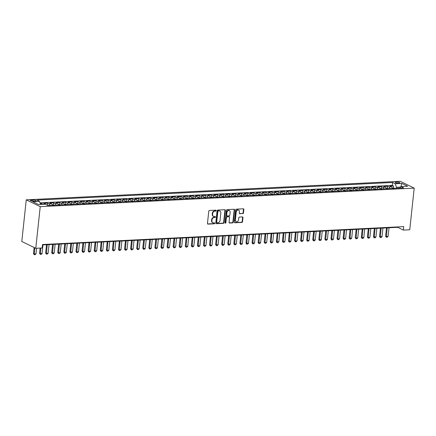 <?xml version="1.0" encoding="UTF-8"?>
<svg xmlns="http://www.w3.org/2000/svg" width="436" height="436" viewBox="0 0 436 436"><rect width="100%" height="100%" fill="white"/><g stroke="black" fill="none" stroke-linecap="round" stroke-linejoin="round"><path stroke-width="0.65" d="M216.142 210.626A0.496 0.403 116 0 0 215.771 210.174L209.444 210.484A0.703 0.572 116 0 0 208.773 211.198L207.46 223.461A0.703 0.572 116 0 0 207.983 224.109L214.316 223.799A0.496 0.403 116 0 0 214.419 222.845L213.602 222.883A2.256 1.831 116 0 1 212.839 222.736A2.256 1.831 116 0 1 211.923 220.801L212.032 219.777A2.256 1.831 116 0 1 214.174 217.504L214.992 217.46A0.496 0.403 116 0 0 215.095 216.507L214.278 216.55A2.256 1.831 116 0 1 213.52 216.398A2.256 1.831 116 0 1 212.605 214.463L212.714 213.438A2.256 1.831 116 0 1 214.85 211.166L215.673 211.128A0.496 0.403 116 0 0 216.142 210.626M213.52 216.398L213.139 216.212A2.256 1.831 116 0 1 212.223 214.278L212.332 213.259A2.256 1.831 116 0 1 214.474 210.98L215.291 210.942A0.496 0.403 116 0 0 215.716 210.174M207.58 223.93A0.703 0.572 116 0 0 207.607 223.93L213.94 223.614A0.496 0.403 116 0 0 214.359 222.845M212.839 222.736L212.463 222.551A2.256 1.831 116 0 1 211.547 220.616L211.656 219.591A2.256 1.831 116 0 1 213.798 217.319L214.616 217.275A0.496 0.403 116 0 0 215.041 216.512M396.308 181.997A2.3 0.55 6.1 0 0 395.229 182.346A2.3 0.55 6.1 0 0 396.379 182.957A2.3 0.55 6.1 0 0 398.727 183.18A2.3 0.55 6.1 0 0 399.807 182.837A2.3 0.55 6.1 0 0 398.651 182.226A2.3 0.55 6.1 0 0 396.308 181.997M242.803 213.607A0.703 0.572 116 0 0 243.473 212.899L243.844 209.46A0.703 0.572 116 0 0 243.321 208.806L236.285 209.155A0.703 0.572 116 0 0 235.62 209.863L234.306 222.131A0.703 0.572 116 0 0 234.83 222.78L241.86 222.431A0.703 0.572 116 0 0 242.53 221.722L242.977 217.564A0.703 0.572 116 0 0 242.454 216.915L239.446 217.063A0.703 0.572 116 0 0 238.775 217.777L238.552 219.837A1.886 1.531 116 0 1 236.132 221.608A1.886 1.531 116 0 1 235.364 219.995L236.23 211.918A1.886 1.531 116 0 1 238.65 210.147A1.886 1.531 116 0 1 239.419 211.76L239.271 213.106A0.703 0.572 116 0 0 239.795 213.76L242.427 213.427A0.703 0.572 116 0 0 243.097 212.714L243.462 209.275A0.703 0.572 116 0 0 243.348 208.806M40.232 206.659L35.779 248.307L42.156 247.991L42.526 244.52L403.747 226.622L403.376 230.094L409.747 229.777L414.2 188.129L40.232 206.659L26.253 199.83L400.221 181.3L414.2 188.129M225.308 210.375A0.703 0.572 116 0 0 224.785 209.727L217.755 210.076A0.703 0.572 116 0 0 217.084 210.784L215.776 223.047A0.703 0.572 116 0 0 216.3 223.701L223.33 223.352A0.703 0.572 116 0 0 224 222.643L225.308 210.375L224.932 210.19A0.703 0.572 116 0 0 224.813 209.721M227.02 209.612L234.05 209.264A0.703 0.572 116 0 1 234.573 209.918L233.265 222.18A0.703 0.572 116 0 1 232.595 222.894L229.587 223.041A0.703 0.572 116 0 1 229.064 222.387L229.598 217.417A0.703 0.572 116 0 0 229.074 216.763L227.074 216.861A0.703 0.572 116 0 0 226.409 217.575L225.853 222.752A0.496 0.403 116 0 1 225.02 222.796L226.355 210.326A0.703 0.572 116 0 1 227.02 209.612M393.337 187.911L393.539 186.003L389.898 186.183L391.277 186.859L388.852 186.979A2.878 1.537 87.2 0 1 389.904 188.537M387.266 188.216L387.468 186.303L383.827 186.483L385.206 187.158L382.781 187.278A2.878 1.537 87.2 0 1 383.833 188.843M381.195 188.516L381.402 186.603L377.756 186.782L379.135 187.458L376.709 187.578A2.878 1.537 87.2 0 1 377.761 189.142M375.123 188.815L375.331 186.908L371.685 187.088L373.063 187.758L370.638 187.878A2.878 1.537 87.2 0 1 371.69 189.442M369.052 189.115L369.259 187.208L365.613 187.387L366.992 188.063L364.567 188.183A2.878 1.537 87.2 0 1 365.619 189.742M362.981 189.415L363.188 187.507L359.542 187.687L360.921 188.363L358.496 188.483A2.878 1.537 87.2 0 1 359.547 190.042M356.91 189.72L357.117 187.807L353.471 187.987L354.855 188.663L352.424 188.783A2.878 1.537 87.2 0 1 353.476 190.347M350.838 190.02L351.045 188.107L347.405 188.287L348.784 188.962L346.353 189.082A2.878 1.537 87.2 0 1 347.405 190.646M344.772 190.319L344.974 188.412L341.334 188.592L342.712 189.262L340.282 189.382A2.878 1.537 87.2 0 1 341.334 190.946M338.701 190.619L338.903 188.712L335.262 188.892L336.641 189.562L334.21 189.687A2.878 1.537 87.2 0 1 335.262 191.246M332.63 190.919L332.832 189.011L329.191 189.191L330.57 189.867L328.139 189.987A2.878 1.537 87.2 0 1 329.191 191.546M326.559 191.219L326.76 189.311L323.12 189.491L324.498 190.167L322.068 190.287A2.878 1.537 87.2 0 1 323.125 191.851M320.487 191.524L320.689 189.611L317.048 189.791L318.427 190.467L315.996 190.587A2.878 1.537 87.2 0 1 317.054 192.151M314.416 191.824L314.618 189.916L310.977 190.096L312.356 190.766L309.925 190.886A2.878 1.537 87.2 0 1 310.982 192.45M308.345 192.123L308.546 190.216L304.906 190.396L306.285 191.066L303.859 191.191A2.878 1.537 87.2 0 1 304.911 192.75M302.273 192.423L302.475 190.516L298.834 190.696L300.213 191.371L297.788 191.491A2.878 1.537 87.2 0 1 298.84 193.05M296.202 192.723L296.409 190.815L292.763 190.995L294.142 191.671L291.717 191.791A2.878 1.537 87.2 0 1 292.769 193.355M290.131 193.028L290.338 191.115L286.692 191.295L288.071 191.971L285.645 192.091A2.878 1.537 87.2 0 1 286.697 193.655M284.059 193.328L284.267 191.415L280.62 191.6L281.999 192.271L279.574 192.39A2.878 1.537 87.2 0 1 280.626 193.955M277.988 193.628L278.195 191.72L274.549 191.9L275.928 192.57L273.503 192.696A2.878 1.537 87.2 0 1 274.555 194.254M271.917 193.927L272.124 192.02L268.478 192.2L269.857 192.875L267.432 192.995A2.878 1.537 87.2 0 1 268.483 194.554M265.846 194.227L266.053 192.32L262.412 192.499L263.791 193.175L261.36 193.295A2.878 1.537 87.2 0 1 262.412 194.859M259.774 194.532L259.981 192.619L256.341 192.799L257.72 193.475L255.289 193.595A2.878 1.537 87.2 0 1 256.341 195.159M253.708 194.832L253.91 192.919L250.269 193.104L251.648 193.775L249.218 193.895A2.878 1.537 87.2 0 1 250.269 195.459M247.637 195.132L247.839 193.224L244.198 193.404L245.577 194.075L243.146 194.194A2.878 1.537 87.2 0 1 244.198 195.759M241.566 195.432L241.767 193.524L238.127 193.704L239.506 194.38L237.075 194.5A2.878 1.537 87.2 0 1 238.127 196.058M235.495 195.731L235.696 193.824L232.056 194.004L233.434 194.679L231.004 194.799A2.878 1.537 87.2 0 1 232.061 196.364M229.423 196.037L229.625 194.124L225.984 194.303L227.363 194.979L224.932 195.099A2.878 1.537 87.2 0 1 225.99 196.663M223.352 196.336L223.554 194.423L219.913 194.609L221.292 195.279L218.861 195.399A2.878 1.537 87.2 0 1 219.918 196.963M217.281 196.636L217.482 194.729L213.842 194.908L215.221 195.579L212.795 195.699A2.878 1.537 87.2 0 1 213.847 197.263M211.209 196.936L211.411 195.028L207.77 195.208L209.149 195.884L206.724 196.004A2.878 1.537 87.2 0 1 207.776 197.563M205.138 197.236L205.345 195.328L201.699 195.508L203.078 196.184L200.653 196.304A2.878 1.537 87.2 0 1 201.705 197.862M199.067 197.541L199.274 195.628L195.628 195.808L197.007 196.483L194.581 196.603A2.878 1.537 87.2 0 1 195.633 198.167M192.995 197.84L193.203 195.928L189.556 196.113L190.935 196.783L188.51 196.903A2.878 1.537 87.2 0 1 189.562 198.467M186.924 198.14L187.131 196.233L183.485 196.413L184.864 197.083L182.439 197.203A2.878 1.537 87.2 0 1 183.491 198.767M180.853 198.44L181.06 196.532L177.414 196.712L178.798 197.388L176.367 197.508A2.878 1.537 87.2 0 1 177.419 199.067M174.781 198.74L174.989 196.832L171.348 197.012L172.727 197.688L170.296 197.808A2.878 1.537 87.2 0 1 171.348 199.366M168.716 199.045L168.917 197.132L165.277 197.312L166.656 197.988L164.225 198.108A2.878 1.537 87.2 0 1 165.277 199.672M162.644 199.345L162.846 197.432L159.205 197.617L160.584 198.287L158.154 198.407A2.878 1.537 87.2 0 1 159.205 199.971M156.573 199.644L156.775 197.737L153.134 197.917L154.513 198.587L152.082 198.707A2.878 1.537 87.2 0 1 153.134 200.271M150.502 199.944L150.703 198.037L147.063 198.216L148.442 198.892L146.011 199.012A2.878 1.537 87.2 0 1 147.068 200.571M144.43 200.244L144.632 198.336L140.992 198.516L142.37 199.192L139.94 199.312A2.878 1.537 87.2 0 1 140.997 200.871M138.359 200.549L138.561 198.636L134.92 198.816L136.299 199.492L133.868 199.612A2.878 1.537 87.2 0 1 134.926 201.176M132.288 200.849L132.489 198.936L128.849 199.121L130.228 199.792L127.797 199.911A2.878 1.537 87.2 0 1 128.854 201.476M126.217 201.149L126.418 199.241L122.778 199.421L124.156 200.091L121.731 200.211A2.878 1.537 87.2 0 1 122.783 201.775M120.145 201.448L120.352 199.541L116.706 199.721L118.085 200.397L115.66 200.516A2.878 1.537 87.2 0 1 116.712 202.075M114.074 201.748L114.281 199.841L110.635 200.02L112.014 200.696L109.589 200.816A2.878 1.537 87.2 0 1 110.64 202.375M108.003 202.053L108.21 200.14L104.564 200.32L105.943 200.996L103.517 201.116A2.878 1.537 87.2 0 1 104.569 202.68M101.931 202.353L102.138 200.44L98.492 200.62L99.871 201.296L97.446 201.416A2.878 1.537 87.2 0 1 98.498 202.98M95.86 202.653L96.067 200.745L92.421 200.925L93.8 201.596L91.375 201.715A2.878 1.537 87.2 0 1 92.427 203.28M89.789 202.953L89.996 201.045L86.35 201.225L87.734 201.901L85.303 202.021A2.878 1.537 87.2 0 1 86.355 203.579M83.717 203.252L83.925 201.345L80.284 201.525L81.663 202.2L79.232 202.32A2.878 1.537 87.2 0 1 80.284 203.879M77.652 203.558L77.853 201.645L74.213 201.824L75.591 202.5L73.161 202.62A2.878 1.537 87.2 0 1 74.213 204.184M71.58 203.857L71.782 201.944L68.141 202.124L69.52 202.8L67.09 202.92A2.878 1.537 87.2 0 1 68.141 204.484M65.509 204.157L65.711 202.25L62.07 202.429L63.449 203.1L61.018 203.22A2.878 1.537 87.2 0 1 62.07 204.784M59.438 204.457L59.639 202.549L55.999 202.729L57.378 203.399L54.947 203.525A2.878 1.537 87.2 0 1 56.004 205.084M53.366 204.757L53.568 202.849L49.927 203.029L51.306 203.705L48.876 203.825A2.878 1.537 87.2 0 1 49.933 205.383M47.295 205.062L47.497 203.149L43.856 203.329L45.235 204.004A2.878 1.537 87.2 0 1 45.764 204.462M33.763 201.247L35.098 201.181A2.229 0.534 6.1 0 0 36.144 200.843A2.229 0.534 6.1 0 0 35.033 200.255A2.229 0.534 6.1 0 0 32.76 200.037L31.425 200.102A2.229 0.534 6.1 0 0 30.378 200.435A2.229 0.534 6.1 0 0 31.49 201.029A2.229 0.534 6.1 0 0 33.763 201.247M393.539 186.003L392.275 185.382L392.585 182.471L36.831 200.097L39.474 201.388L40.526 204.43M392.585 182.471L395.234 183.763L401.91 183.431L407.655 186.237L400.973 186.57L403.622 187.862L47.862 205.487L45.219 204.195L38.542 204.528L32.798 201.721L39.474 201.388M41.327 204.386L41.425 203.449L42.804 204.124A2.878 1.537 87.2 0 1 43.071 204.304M47.497 203.149L48.876 203.825M53.568 202.849L54.947 203.525M59.639 202.549L61.018 203.22M65.711 202.25L67.09 202.92M71.782 201.944L73.161 202.62M77.853 201.645L79.232 202.32M83.925 201.345L85.303 202.021M89.996 201.045L91.375 201.715M96.067 200.745L97.446 201.416M102.138 200.44L103.517 201.116M108.21 200.14L109.589 200.816M114.281 199.841L115.66 200.516M120.352 199.541L121.731 200.211M126.418 199.241L127.797 199.911M132.489 198.936L133.868 199.612M138.561 198.636L139.94 199.312M144.632 198.336L146.011 199.012M150.703 198.037L152.082 198.707M156.775 197.737L158.154 198.407M162.846 197.432L164.225 198.108M168.917 197.132L170.296 197.808M174.989 196.832L176.367 197.508M181.06 196.532L182.439 197.203M187.131 196.233L188.51 196.903M193.203 195.928L194.581 196.603M199.274 195.628L200.653 196.304M205.345 195.328L206.724 196.004M211.411 195.028L212.795 195.699M217.482 194.729L218.861 195.399M223.554 194.423L224.932 195.099M229.625 194.124L231.004 194.799M235.696 193.824L237.075 194.5M241.767 193.524L243.146 194.194M247.839 193.224L249.218 193.895M253.91 192.919L255.289 193.595M259.981 192.619L261.36 193.295M266.053 192.32L267.432 192.995M272.124 192.02L273.503 192.696M278.195 191.72L279.574 192.39M284.267 191.415L285.645 192.091M290.338 191.115L291.717 191.791M296.409 190.815L297.788 191.491M302.475 190.516L303.859 191.191M308.546 190.216L309.925 190.886M314.618 189.916L315.996 190.587M320.689 189.611L322.068 190.287M326.76 189.311L328.139 189.987M332.832 189.011L334.21 189.687M338.903 188.712L340.282 189.382M344.974 188.412L346.353 189.082M351.045 188.107L352.424 188.783M357.117 187.807L358.496 188.483M363.188 187.507L364.567 188.183M369.259 187.208L370.638 187.878M375.331 186.908L376.709 187.578M381.402 186.603L382.781 187.278M387.468 186.303L388.852 186.979M392.275 185.382L39.976 202.844M41.425 203.449L40.21 203.508M400.526 187.077L396.449 187.278L396.346 188.221M35.779 248.307L21.8 241.479L26.253 199.83M42.483 244.923L397.708 227.325L403.376 230.094M397.752 226.922L397.708 227.325M52.358 205.263A2.878 1.537 -92.8 0 0 51.306 203.705M58.429 204.964A2.878 1.537 -92.8 0 0 57.378 203.399M64.501 204.664A2.878 1.537 -92.8 0 0 63.449 203.1M70.572 204.364A2.878 1.537 -92.8 0 0 69.52 202.8M76.643 204.064A2.878 1.537 -92.8 0 0 75.591 202.5M82.715 203.759A2.878 1.537 -92.8 0 0 81.663 202.2M88.786 203.459A2.878 1.537 -92.8 0 0 87.734 201.901M94.857 203.16A2.878 1.537 -92.8 0 0 93.8 201.596M100.929 202.86A2.878 1.537 -92.8 0 0 99.871 201.296M107 202.56A2.878 1.537 -92.8 0 0 105.943 200.996M113.066 202.255A2.878 1.537 -92.8 0 0 112.014 200.696M119.137 201.955A2.878 1.537 -92.8 0 0 118.085 200.397M125.208 201.655A2.878 1.537 -92.8 0 0 124.156 200.091M131.28 201.356A2.878 1.537 -92.8 0 0 130.228 199.792M137.351 201.056A2.878 1.537 -92.8 0 0 136.299 199.492M143.422 200.751A2.878 1.537 -92.8 0 0 142.37 199.192M149.494 200.451A2.878 1.537 -92.8 0 0 148.442 198.892M155.565 200.151A2.878 1.537 -92.8 0 0 154.513 198.587M161.636 199.852A2.878 1.537 -92.8 0 0 160.584 198.287M167.707 199.552A2.878 1.537 -92.8 0 0 166.656 197.988M173.779 199.247A2.878 1.537 -92.8 0 0 172.727 197.688M179.85 198.947A2.878 1.537 -92.8 0 0 178.798 197.388M185.921 198.647A2.878 1.537 -92.8 0 0 184.864 197.083M191.993 198.347A2.878 1.537 -92.8 0 0 190.935 196.783M198.064 198.048A2.878 1.537 -92.8 0 0 197.007 196.483M204.13 197.742A2.878 1.537 -92.8 0 0 203.078 196.184M210.201 197.443A2.878 1.537 -92.8 0 0 209.149 195.884M216.272 197.143A2.878 1.537 -92.8 0 0 215.221 195.579M222.344 196.843A2.878 1.537 -92.8 0 0 221.292 195.279M228.415 196.543A2.878 1.537 -92.8 0 0 227.363 194.979M234.486 196.238A2.878 1.537 -92.8 0 0 233.434 194.679M240.558 195.938A2.878 1.537 -92.8 0 0 239.506 194.38M246.629 195.639A2.878 1.537 -92.8 0 0 245.577 194.075M252.7 195.339A2.878 1.537 -92.8 0 0 251.648 193.775M258.771 195.039A2.878 1.537 -92.8 0 0 257.72 193.475M264.843 194.734A2.878 1.537 -92.8 0 0 263.791 193.175M270.914 194.434A2.878 1.537 -92.8 0 0 269.857 192.875M276.985 194.134A2.878 1.537 -92.8 0 0 275.928 192.57M283.057 193.835A2.878 1.537 -92.8 0 0 281.999 192.271M289.128 193.535A2.878 1.537 -92.8 0 0 288.071 191.971M295.194 193.23A2.878 1.537 -92.8 0 0 294.142 191.671M301.265 192.93A2.878 1.537 -92.8 0 0 300.213 191.371M307.336 192.63A2.878 1.537 -92.8 0 0 306.285 191.066M313.408 192.331A2.878 1.537 -92.8 0 0 312.356 190.766M319.479 192.031A2.878 1.537 -92.8 0 0 318.427 190.467M325.55 191.726A2.878 1.537 -92.8 0 0 324.498 190.167M331.622 191.426A2.878 1.537 -92.8 0 0 330.57 189.867M337.693 191.126A2.878 1.537 -92.8 0 0 336.641 189.562M343.764 190.826A2.878 1.537 -92.8 0 0 342.712 189.262M349.836 190.527A2.878 1.537 -92.8 0 0 348.784 188.962M355.907 190.227A2.878 1.537 -92.8 0 0 354.855 188.663M361.978 189.922A2.878 1.537 -92.8 0 0 360.921 188.363M368.049 189.622A2.878 1.537 -92.8 0 0 366.992 188.063M374.121 189.322A2.878 1.537 -92.8 0 0 373.063 187.758M380.187 189.022A2.878 1.537 -92.8 0 0 379.135 187.458M386.258 188.723A2.878 1.537 -92.8 0 0 385.206 187.158M400.973 186.57L399.654 188.058M392.329 188.417A2.878 1.537 -92.8 0 0 391.277 186.859M396.449 187.278L395.234 183.763M401.91 183.431L400.793 186.772M215.896 223.515A0.703 0.572 116 0 0 215.918 223.515L222.954 223.167A0.703 0.572 116 0 0 223.619 222.458L224.932 210.19M218.311 210.997A0.496 0.403 116 0 0 217.842 211.493L216.692 222.256A0.496 0.403 116 0 0 217.057 222.714L217.918 222.671A2.256 1.831 116 0 0 220.06 220.398L220.845 213.035A2.256 1.831 116 0 0 219.929 211.106A2.256 1.831 116 0 0 219.172 210.953L217.929 210.811A0.496 0.403 116 0 0 217.46 211.307L217.842 211.493M216.888 222.682L216.512 222.496A0.496 0.403 116 0 1 216.31 222.071L217.46 211.307M219.929 211.106L219.553 210.92A2.256 1.831 116 0 0 218.796 210.768L219.172 210.953M217.929 210.811L218.796 210.768M229.183 222.856A0.703 0.572 116 0 0 229.211 222.856L232.219 222.709A0.703 0.572 116 0 0 232.889 221.995L234.197 209.732A0.703 0.572 116 0 0 234.078 209.264M229.309 216.812L228.933 216.627A0.703 0.572 116 0 0 228.693 216.578L226.698 216.681A0.703 0.572 116 0 0 226.028 217.39L225.477 222.567L225.853 222.752M225.063 223.058A0.496 0.403 116 0 0 225.477 222.567M230.148 212.256A1.886 1.531 116 0 0 229.38 210.637A1.886 1.531 116 0 0 226.96 212.414L226.655 215.259A0.703 0.572 116 0 0 227.178 215.907L229.173 215.809A0.703 0.572 116 0 0 229.843 215.101L230.148 212.256M229.38 210.637L229.004 210.452A1.886 1.531 116 0 0 226.584 212.228L226.96 212.414M226.943 215.864L226.562 215.678A0.703 0.572 116 0 1 226.279 215.073L226.584 212.228M239.391 213.575A0.703 0.572 116 0 0 239.419 213.575L242.427 213.427M238.65 210.147L238.274 209.961A1.886 1.531 116 0 0 235.849 211.733L236.23 211.918M236.132 221.608L235.756 221.428A1.886 1.531 116 0 1 234.988 219.809L235.849 211.733M234.426 222.6A0.703 0.572 116 0 0 234.454 222.6L241.484 222.251A0.703 0.572 116 0 0 242.154 221.537L242.596 217.384A0.703 0.572 116 0 0 242.481 216.915M34.139 247.506L33.485 253.627L34.166 253.959L35.986 253.872L36.586 248.269M35.986 253.872L35.153 254.657L34.242 254.7L33.485 253.627M34.82 247.839L34.242 254.7M47.017 205.073L48.767 205.394A1.908 1.019 87.2 0 1 48.843 205.438M40.117 248.095L39.556 253.327L42.058 253.572L42.984 244.901M42.058 253.572L41.224 254.357L40.314 254.401L39.556 253.327M40.837 248.057L40.314 254.401M52.206 204.816L54.838 205.094A1.908 1.019 87.2 0 1 54.914 205.138M53.955 205.372L53.23 205.411M46.516 244.727L45.627 253.027L46.309 253.36L48.129 253.267L49.055 244.601M48.129 253.267L47.295 254.057L46.385 254.101L45.627 253.027M47.235 244.689L46.385 254.101M58.277 204.517L60.909 204.789A1.908 1.019 87.2 0 1 60.986 204.838M60.026 205.073L59.301 205.111M52.587 244.427L51.699 252.727L54.2 252.967L55.127 244.296M54.2 252.967L53.366 253.757L52.456 253.801L51.699 252.727M53.306 244.389L52.456 253.801M64.343 204.212L66.981 204.489A1.908 1.019 87.2 0 1 67.057 204.539M66.098 204.773L65.373 204.806M58.658 244.122L57.77 252.428L58.451 252.76L60.272 252.667L61.198 243.996M60.272 252.667L59.438 253.452L58.528 253.501L57.77 252.428M59.378 244.089L58.528 253.501M70.414 203.912L73.052 204.19A1.908 1.019 87.2 0 1 73.128 204.233M72.169 204.473L71.444 204.506M64.73 243.822L63.841 252.122L66.343 252.368L67.269 243.697M66.343 252.368L65.509 253.153L64.599 253.196L63.841 252.122M65.449 243.789L64.599 253.196M76.485 203.612L79.123 203.89A1.908 1.019 87.2 0 1 79.199 203.934M78.24 204.168L77.515 204.206M70.801 243.522L69.913 251.823L72.414 252.068L73.341 243.397M72.414 252.068L71.58 252.853L70.67 252.896L69.913 251.823M71.52 243.484L70.67 252.896M82.557 203.312L85.189 203.59A1.908 1.019 87.2 0 1 85.271 203.634M84.311 203.868L83.581 203.906M76.872 243.223L75.984 251.523L76.665 251.855L78.485 251.763L79.412 243.097M78.485 251.763L77.652 252.553L76.741 252.597L75.984 251.523M77.592 243.184L76.741 252.597M88.628 203.013L91.26 203.285A1.908 1.019 87.2 0 1 91.337 203.334M90.383 203.568L89.653 203.607M82.944 242.923L82.055 251.223L84.557 251.463L85.483 242.792M84.557 251.463L83.723 252.253L82.807 252.297L82.055 251.223M83.663 242.885L82.807 252.297M94.699 202.713L97.332 202.985A1.908 1.019 87.2 0 1 97.408 203.034M96.454 203.269L95.724 203.301M89.015 242.618L88.127 250.923L88.808 251.256L90.628 251.163L91.555 242.492M90.628 251.163L89.789 251.948L88.879 251.997L88.127 250.923M89.734 242.585L88.879 251.997M100.771 202.408L103.403 202.685A1.908 1.019 87.2 0 1 103.479 202.735M102.525 202.969L101.795 203.002M95.081 242.318L94.198 250.618L96.699 250.864L97.626 242.193M96.699 250.864L95.86 251.648L94.95 251.692L94.198 250.618M95.8 242.285L94.95 251.692M106.842 202.108L109.474 202.386A1.908 1.019 87.2 0 1 109.55 202.429M108.597 202.664L107.866 202.702M101.152 242.018L100.269 250.319L102.771 250.564L103.697 241.893M102.771 250.564L101.931 251.349L101.021 251.392L100.269 250.319M101.871 241.98L101.021 251.392M112.913 201.808L115.545 202.086A1.908 1.019 87.2 0 1 115.622 202.13M114.668 202.364L113.938 202.402M107.223 241.718L106.34 250.019L107.016 250.351L108.842 250.259L109.768 241.593M108.842 250.259L108.003 251.049L107.093 251.092L106.34 250.019M107.943 241.68L107.093 251.092M118.984 201.508L121.617 201.781A1.908 1.019 87.2 0 1 121.693 201.83M120.739 202.064L120.009 202.102M113.295 241.419L112.406 249.719L113.088 250.051L114.908 249.959L115.834 241.293M114.908 249.959L114.074 250.749L113.164 250.793L112.406 249.719M114.014 241.381L113.164 250.793M125.056 201.209L127.688 201.481A1.908 1.019 87.2 0 1 127.764 201.53M126.811 201.764L126.08 201.797M119.366 241.113L118.478 249.419L119.159 249.752L120.979 249.659L121.906 240.988M120.979 249.659L120.145 250.444L119.235 250.493L118.478 249.419M120.085 241.081L119.235 250.493M131.127 200.903L133.759 201.181A1.908 1.019 87.2 0 1 133.836 201.23M132.882 201.465L132.152 201.497M125.437 240.814L124.549 249.114L127.05 249.359L127.977 240.688M127.05 249.359L126.217 250.144L125.306 250.188L124.549 249.114M126.157 240.781L125.306 250.188M137.198 200.604L139.831 200.882A1.908 1.019 87.2 0 1 139.907 200.925M138.948 201.16L138.223 201.198M131.509 240.514L130.62 248.814L133.122 249.06L134.048 240.389M133.122 249.06L132.288 249.844L131.378 249.888L130.62 248.814M132.228 240.476L131.378 249.888M143.27 200.304L145.902 200.582A1.908 1.019 87.2 0 1 145.978 200.625M145.019 200.86L144.294 200.898M137.58 240.214L136.691 248.515L137.373 248.847L139.193 248.754L140.12 240.089M139.193 248.754L138.359 249.545L137.449 249.588L136.691 248.515M138.299 240.176L137.449 249.588M149.341 200.004L151.973 200.277A1.908 1.019 87.2 0 1 152.05 200.326M151.09 200.56L150.365 200.598M143.651 239.914L142.763 248.215L143.444 248.547L145.264 248.455L146.191 239.789M145.264 248.455L144.43 249.245L143.52 249.288L142.763 248.215M144.37 239.876L143.52 249.288M155.407 199.704L158.045 199.977A1.908 1.019 87.2 0 1 158.121 200.026M157.162 200.26L156.437 200.293M149.722 239.609L148.834 247.915L149.515 248.248L151.336 248.155L152.262 239.484M151.336 248.155L150.502 248.94L149.592 248.989L148.834 247.915M150.442 239.577L149.592 248.989M161.478 199.399L164.116 199.677A1.908 1.019 87.2 0 1 164.192 199.726M163.233 199.96L162.508 199.993M155.794 239.31L154.905 247.61L157.407 247.855L158.333 239.184M157.407 247.855L156.573 248.64L155.663 248.684L154.905 247.61M156.513 239.277L155.663 248.684M167.549 199.099L170.182 199.377A1.908 1.019 87.2 0 1 170.263 199.421M169.304 199.655L168.574 199.693M161.865 239.01L160.977 247.31L163.478 247.555L164.405 238.884M163.478 247.555L162.644 248.34L161.734 248.384L160.977 247.31M162.584 238.977L161.734 248.384M173.621 198.8L176.253 199.078A1.908 1.019 87.2 0 1 176.329 199.121M175.376 199.356L174.645 199.394M167.936 238.71L167.048 247.01L167.729 247.343L169.55 247.25L170.476 238.585M169.55 247.25L168.716 248.04L167.805 248.084L167.048 247.01M168.656 238.672L167.805 248.084M179.692 198.5L182.324 198.772A1.908 1.019 87.2 0 1 182.401 198.821M181.447 199.056L180.717 199.094M174.008 238.41L173.119 246.711L173.8 247.043L175.621 246.95L176.547 238.285M175.621 246.95L174.787 247.741L173.871 247.784L173.119 246.711M174.727 238.372L173.871 247.784M185.763 198.2L188.396 198.473A1.908 1.019 87.2 0 1 188.472 198.522M187.518 198.756L186.788 198.794M180.079 238.105L179.191 246.411L179.872 246.743L181.692 246.651L182.619 237.98M181.692 246.651L180.853 247.435L179.943 247.485L179.191 246.411M180.798 238.072L179.943 247.485M191.835 197.895L194.467 198.173A1.908 1.019 87.2 0 1 194.543 198.222M193.589 198.456L192.859 198.489M186.145 237.805L185.262 246.106L187.763 246.351L188.69 237.68M187.763 246.351L186.924 247.136L186.014 247.179L185.262 246.106M186.864 237.773L186.014 247.179M197.906 197.595L200.538 197.873A1.908 1.019 87.2 0 1 200.615 197.917M199.661 198.151L198.93 198.189M192.216 237.506L191.333 245.806L193.835 246.051L194.761 237.38M193.835 246.051L192.995 246.836L192.085 246.88L191.333 245.806M192.935 237.473L192.085 246.88M203.977 197.295L206.61 197.573A1.908 1.019 87.2 0 1 206.686 197.617M205.732 197.851L205.002 197.89M198.287 237.206L197.404 245.506L198.08 245.839L199.901 245.746L200.827 237.08M199.901 245.746L199.067 246.536L198.157 246.58L197.404 245.506M199.007 237.168L198.157 246.58M210.048 196.996L212.681 197.274A1.908 1.019 87.2 0 1 212.757 197.317M211.803 197.552L211.073 197.59M204.359 236.906L203.47 245.206L204.152 245.539L205.972 245.446L206.898 236.781M205.972 245.446L205.138 246.236L204.228 246.28L203.47 245.206M205.078 236.868L204.228 246.28M216.12 196.696L218.752 196.968A1.908 1.019 87.2 0 1 218.828 197.018M217.875 197.252L217.144 197.29M210.43 236.601L209.542 244.907L210.223 245.239L212.043 245.146L212.97 236.476M212.043 245.146L211.209 245.931L210.299 245.98L209.542 244.907M211.149 236.568L210.299 245.98M222.191 196.391L224.823 196.669A1.908 1.019 87.2 0 1 224.9 196.718M223.946 196.952L223.216 196.985M216.501 236.301L215.613 244.601L218.114 244.847L219.041 236.176M218.114 244.847L217.281 245.632L216.37 245.675L215.613 244.601M217.221 236.268L216.37 245.675M228.262 196.091L230.895 196.369A1.908 1.019 87.2 0 1 230.971 196.413M230.012 196.652L229.287 196.685M222.573 236.001L221.684 244.302L224.186 244.547L225.112 235.876M224.186 244.547L223.352 245.332L222.442 245.375L221.684 244.302M223.292 235.969L222.442 245.375M234.334 195.791L236.966 196.069A1.908 1.019 87.2 0 1 237.042 196.113M236.083 196.347L235.358 196.385M228.644 235.702L227.756 244.002L230.257 244.247L231.184 235.576M230.257 244.247L229.423 245.032L228.513 245.076L227.756 244.002M229.363 235.663L228.513 245.076M240.4 195.492L243.037 195.769A1.908 1.019 87.2 0 1 243.114 195.813M242.154 196.047L241.43 196.086M234.715 235.402L233.827 243.702L234.508 244.035L236.328 243.942L237.255 235.276M236.328 243.942L235.495 244.732L234.584 244.776L233.827 243.702M235.435 235.364L234.584 244.776M246.471 195.192L249.109 195.464A1.908 1.019 87.2 0 1 249.185 195.513M248.226 195.748L247.501 195.786M240.786 235.102L239.898 243.402L242.4 243.642L243.326 234.971M242.4 243.642L241.566 244.427L240.656 244.476L239.898 243.402M241.506 235.064L240.656 244.476M252.542 194.887L255.18 195.165A1.908 1.019 87.2 0 1 255.256 195.214M254.297 195.448L253.572 195.481M246.858 234.797L245.969 243.103L248.471 243.343L249.397 234.672M248.471 243.343L247.637 244.127L246.727 244.176L245.969 243.103M247.577 234.764L246.727 244.176M258.613 194.587L261.246 194.865A1.908 1.019 87.2 0 1 261.328 194.908M260.368 195.148L259.638 195.181M252.929 234.497L252.041 242.798L254.542 243.043L255.469 234.372M254.542 243.043L253.708 243.828L252.798 243.871L252.041 242.798M253.648 234.464L252.798 243.871M264.685 194.287L267.317 194.565A1.908 1.019 87.2 0 1 267.393 194.609M266.44 194.843L265.709 194.881M259 234.197L258.112 242.498L260.614 242.743L261.54 234.072M260.614 242.743L259.78 243.528L258.864 243.571L258.112 242.498M259.72 234.159L258.864 243.571M270.756 193.987L273.388 194.265A1.908 1.019 87.2 0 1 273.465 194.309M272.511 194.543L271.781 194.581M265.072 233.898L264.183 242.198L264.865 242.53L266.685 242.438L267.611 233.772M266.685 242.438L265.851 243.228L264.935 243.272L264.183 242.198M265.791 233.86L264.935 243.272M276.827 193.688L279.46 193.96A1.908 1.019 87.2 0 1 279.536 194.009M278.582 194.243L277.852 194.282M271.138 233.598L270.255 241.898L272.756 242.138L273.683 233.467M272.756 242.138L271.917 242.923L271.007 242.972L270.255 241.898M271.857 233.56L271.007 242.972M282.899 193.382L285.531 193.66A1.908 1.019 87.2 0 1 285.607 193.709M284.654 193.944L283.923 193.976M277.209 233.293L276.326 241.599L278.827 241.838L279.754 233.167M278.827 241.838L277.988 242.623L277.078 242.672L276.326 241.599M277.928 233.26L277.078 242.672M288.97 193.083L291.602 193.361A1.908 1.019 87.2 0 1 291.679 193.404M290.725 193.644L289.995 193.677M283.28 232.993L282.397 241.293L284.899 241.539L285.825 232.868M284.899 241.539L284.059 242.323L283.149 242.367L282.397 241.293M284 232.96L283.149 242.367M295.041 192.783L297.674 193.061A1.908 1.019 87.2 0 1 297.75 193.104M296.796 193.339L296.066 193.377M289.351 232.693L288.463 240.994L290.965 241.239L291.891 232.568M290.965 241.239L290.131 242.024L289.221 242.067L288.463 240.994M290.071 232.655L289.221 242.067M301.113 192.483L303.745 192.761A1.908 1.019 87.2 0 1 303.821 192.805M302.867 193.039L302.137 193.077M295.423 232.393L294.534 240.694L295.216 241.026L297.036 240.934L297.962 232.268M297.036 240.934L296.202 241.724L295.292 241.767L294.534 240.694M296.142 232.355L295.292 241.767M307.184 192.183L309.816 192.456A1.908 1.019 87.2 0 1 309.892 192.505M308.939 192.739L308.208 192.777M301.494 232.094L300.606 240.394L303.107 240.634L304.034 231.963M303.107 240.634L302.273 241.419L301.363 241.468L300.606 240.394M302.213 232.056L301.363 241.468M313.255 191.878L315.887 192.156A1.908 1.019 87.2 0 1 315.964 192.205M315.01 192.44L314.28 192.472M307.565 231.789L306.677 240.094L307.358 240.427L309.178 240.334L310.105 231.663M309.178 240.334L308.345 241.119L307.435 241.168L306.677 240.094M308.285 231.756L307.435 241.168M319.326 191.578L321.959 191.856A1.908 1.019 87.2 0 1 322.035 191.9M321.076 192.14L320.351 192.172M313.637 231.489L312.748 239.789L315.25 240.034L316.176 231.363M315.25 240.034L314.416 240.819L313.506 240.863L312.748 239.789M314.356 231.456L313.506 240.863M325.398 191.279L328.03 191.557A1.908 1.019 87.2 0 1 328.106 191.6M327.147 191.835L326.422 191.873M319.708 231.189L318.82 239.489L321.321 239.735L322.248 231.064M321.321 239.735L320.487 240.519L319.577 240.563L318.82 239.489M320.427 231.151L319.577 240.563M331.464 190.979L334.101 191.257A1.908 1.019 87.2 0 1 334.178 191.3M333.218 191.535L332.494 191.573M325.779 230.889L324.891 239.19L325.572 239.522L327.392 239.429L328.319 230.764M327.392 239.429L326.559 240.22L325.648 240.263L324.891 239.19M326.499 230.851L325.648 240.263M337.535 190.679L340.173 190.952A1.908 1.019 87.2 0 1 340.249 191.001M339.29 191.235L338.565 191.273M331.851 230.59L330.962 238.89L333.464 239.13L334.39 230.459M333.464 239.13L332.63 239.914L331.72 239.964L330.962 238.89M332.57 230.551L331.72 239.964M343.606 190.374L346.238 190.652A1.908 1.019 87.2 0 1 346.32 190.701M345.361 190.935L344.631 190.968M337.922 230.284L337.033 238.59L337.715 238.923L339.535 238.83L340.462 230.159M339.535 238.83L338.701 239.615L337.791 239.664L337.033 238.59M338.641 230.252L337.791 239.664M349.677 190.074L352.31 190.352A1.908 1.019 87.2 0 1 352.386 190.396M351.432 190.636L350.702 190.668M343.993 229.985L343.105 238.285L345.606 238.53L346.533 229.859M345.606 238.53L344.772 239.315L343.862 239.359L343.105 238.285M344.713 229.952L343.862 239.359M355.749 189.774L358.381 190.052A1.908 1.019 87.2 0 1 358.457 190.096M357.504 190.33L356.773 190.369M350.064 229.685L349.176 237.985L351.678 238.23L352.604 229.559M351.678 238.23L350.844 239.015L349.928 239.059L349.176 237.985M350.784 229.647L349.928 239.059M361.82 189.475L364.452 189.753A1.908 1.019 87.2 0 1 364.529 189.796M363.575 190.031L362.845 190.069M356.136 229.385L355.247 237.685L355.929 238.018L357.749 237.925L358.675 229.26M357.749 237.925L356.91 238.715L355.999 238.759L355.247 237.685M356.855 229.347L355.999 238.759M367.891 189.175L370.524 189.447A1.908 1.019 87.2 0 1 370.6 189.496M369.646 189.731L368.916 189.769M362.202 229.085L361.319 237.386L363.82 237.625L364.747 228.955M363.82 237.625L362.981 238.416L362.071 238.459L361.319 237.386M362.921 229.047L362.071 238.459M373.963 188.87L376.595 189.148A1.908 1.019 87.2 0 1 376.671 189.197M375.718 189.431L374.987 189.464M368.273 228.78L367.39 237.086L368.066 237.418L369.892 237.326L370.818 228.655M369.892 237.326L369.052 238.111L368.142 238.16L367.39 237.086M368.992 228.747L368.142 238.16M380.034 188.57L382.666 188.848A1.908 1.019 87.2 0 1 382.743 188.892M381.789 189.131L381.059 189.164M374.344 228.48L373.461 236.781L375.963 237.026L376.889 228.355M375.963 237.026L375.123 237.811L374.213 237.854L373.461 236.781M375.064 228.448L374.213 237.854M386.105 188.27L388.738 188.548A1.908 1.019 87.2 0 1 388.814 188.592M387.86 188.826L387.13 188.864M380.415 228.181L379.527 236.481L382.029 236.726L382.955 228.055M382.029 236.726L381.195 237.511L380.285 237.555L379.527 236.481M381.135 228.142L380.285 237.555M392.177 187.971L394.809 188.248A1.908 1.019 87.2 0 1 394.885 188.292M393.931 188.526L393.201 188.565M386.487 227.881L385.598 236.181L386.28 236.514L388.1 236.421L389.026 227.756M388.1 236.421L387.266 237.211L386.356 237.255L385.598 236.181M387.206 227.843L386.356 237.255M45.235 204.004L42.804 204.124M31.327 200.985L31.425 200.102M32.635 201.214L32.76 200.037M214.474 210.98L214.85 211.166M212.332 213.259L212.714 213.438M212.223 214.278L212.605 214.463M214.616 217.275L214.992 217.46M213.798 217.319L214.174 217.504M211.656 219.591L212.032 219.777M211.547 220.616L211.923 220.801M213.94 223.614L214.316 223.799M207.607 223.93L207.983 224.109M215.291 210.942L215.673 211.128M223.619 222.458L224 222.643M222.954 223.167L223.33 223.352M215.918 223.515L216.3 223.701M216.31 222.071L216.692 222.256M234.197 209.732L234.573 209.918M232.889 221.995L233.265 222.18M232.219 222.709L232.595 222.894M229.211 222.856L229.587 223.041M228.693 216.578L229.074 216.763M226.698 216.681L227.074 216.861M226.028 217.39L226.409 217.575M226.279 215.073L226.655 215.259M239.419 213.575L239.795 213.76M234.988 219.809L235.364 219.995M242.596 217.384L242.977 217.564M242.154 221.537L242.53 221.722M241.484 222.251L241.86 222.431M234.454 222.6L234.83 222.78M243.462 209.275L243.844 209.46M243.097 212.714L243.473 212.899M48.734 205.383L47.753 205.432M54.805 205.084L52.342 205.203M60.871 204.784L58.413 204.904M66.942 204.484L64.484 204.604M73.014 204.179L70.556 204.304M79.085 203.879L76.627 204.004M85.156 203.579L82.698 203.699M91.228 203.28L88.77 203.399M97.299 202.98L94.835 203.1M103.37 202.675L100.907 202.8M109.441 202.375L106.978 202.5M115.513 202.075L113.049 202.195M121.584 201.775L119.121 201.895M127.655 201.476L125.192 201.596M133.727 201.17L131.263 201.296M139.798 200.871L137.335 200.996M145.869 200.571L143.406 200.691M151.935 200.271L149.477 200.391M158.006 199.971L155.548 200.091M164.078 199.666L161.62 199.792M170.149 199.366L167.691 199.492M176.22 199.067L173.762 199.187M182.292 198.767L179.834 198.887M188.363 198.467L185.9 198.587M194.434 198.162L191.971 198.287M200.506 197.862L198.042 197.988M206.577 197.563L204.113 197.682M212.648 197.263L210.185 197.383M218.719 196.963L216.256 197.083M224.791 196.663L222.327 196.783M230.862 196.358L228.399 196.483M236.928 196.058L234.47 196.178M242.999 195.759L240.541 195.878M249.07 195.459L246.613 195.579M255.142 195.159L252.684 195.279M261.213 194.854L258.755 194.979M267.284 194.554L264.826 194.679M273.356 194.254L270.898 194.374M279.427 193.955L276.964 194.075M285.498 193.655L283.035 193.775M291.57 193.35L289.106 193.475M297.641 193.05L295.177 193.175M303.712 192.75L301.249 192.87M309.783 192.45L307.32 192.57M315.855 192.151L313.391 192.271M321.926 191.845L319.463 191.971M327.992 191.546L325.534 191.671M334.063 191.246L331.605 191.366M340.135 190.946L337.677 191.066M346.206 190.646L343.748 190.766M352.277 190.341L349.819 190.467M358.348 190.042L355.89 190.167M364.42 189.742L361.956 189.862M370.491 189.442L368.028 189.562M376.562 189.142L374.099 189.262M382.634 188.837L380.17 188.962M388.705 188.537L386.242 188.663M394.776 188.238L392.313 188.357"/></g></svg>

